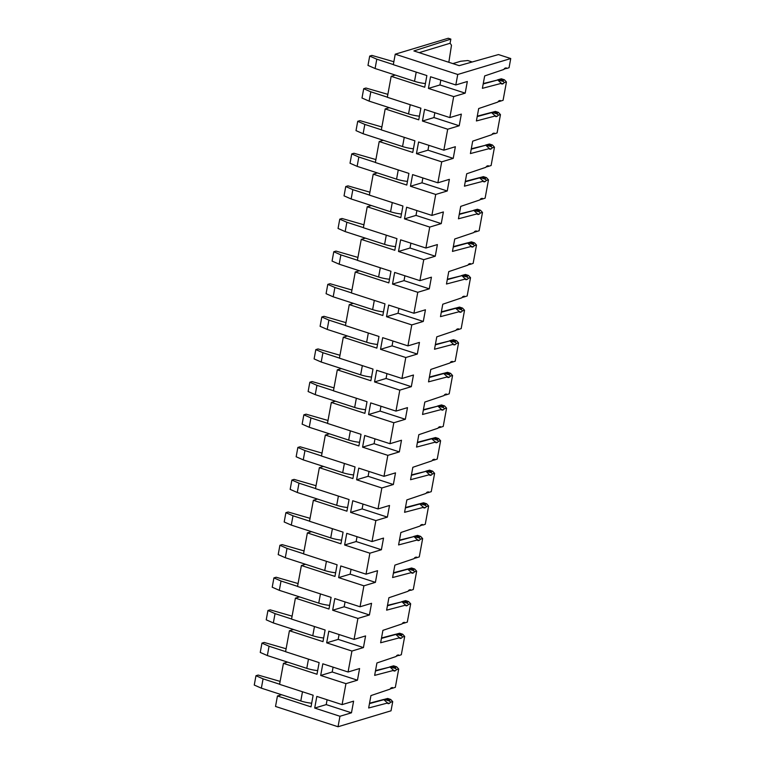 <?xml version="1.0" encoding="UTF-8"?>
<svg xmlns="http://www.w3.org/2000/svg" width="765" height="765" viewBox="0 0 765 765"><rect width="100%" height="100%" fill="white"/><g stroke="black" fill="none" stroke-linecap="round" stroke-linejoin="round"><path stroke-width="1.15" d="M483.193 83.968L497.795 79.971L501.305 83.356L482.39 88.338L484.666 75.936L503.858 69.452A2.945 1.291 108 0 1 505.13 68.152L505.847 67.942A2.945 1.291 108 0 1 506.248 67.932A2.945 1.291 108 0 1 506.726 68.487L509.069 67.703L510.743 58.542L498.484 54.564L459.191 65.656L413.884 50.939L450.853 39.101L448.233 38.25L395.237 54.191L457.747 74.482L510.743 58.542M497.795 79.971L483.27 83.548M497.46 79.866L503.389 81.444L502.988 80.277L504.422 79.79L501.371 78.805L498.034 79.703M395.237 54.191L393.315 64.671L426.87 75.572L424.738 87.22L391.173 76.318L387.329 97.289L420.884 108.181L418.751 119.828L385.187 108.936L389.318 107.693M471.221 149.194L485.823 145.197L489.342 148.582L470.418 153.564L472.694 141.162L491.885 134.678A2.945 1.291 108 0 1 493.157 133.387L493.874 133.167A2.945 1.291 108 0 1 494.276 133.158A2.945 1.291 108 0 1 494.754 133.712L497.097 132.928L500.453 114.616L498.149 115.219L497.001 112.895L498.436 112.407L495.385 111.413L492.048 112.321L497.403 114.052M485.823 145.197L471.297 148.773M485.488 145.092L491.417 146.67L491.015 145.503L492.45 145.015L489.399 144.03L486.062 144.929M385.187 108.936L381.343 129.897L414.898 140.798L412.765 152.445L379.201 141.544L375.357 162.515L408.912 173.406L406.779 185.054L373.215 174.162L377.346 172.919M459.249 214.42L473.851 210.432L477.37 213.808L458.445 218.79L460.721 206.387L479.913 199.904A2.945 1.291 108 0 1 481.185 198.613L481.902 198.393A2.945 1.291 108 0 1 482.304 198.384A2.945 1.291 108 0 1 482.782 198.938L485.125 198.154L488.481 179.842L486.177 180.444L485.029 178.121L486.464 177.633L483.413 176.638L480.076 177.547L485.431 179.287M473.851 210.432L459.325 213.999M473.516 210.318L479.445 211.895L479.053 210.729L480.477 210.241L477.427 209.256L474.09 210.155M373.215 174.162L369.371 195.123L402.935 206.024L400.793 217.671L367.229 206.77L363.385 227.74L396.949 238.632L394.807 250.279L361.243 239.388L365.374 238.144M447.276 279.646L461.878 275.658L465.397 279.034L446.473 284.016L448.759 271.613L467.951 265.139A2.945 1.291 108 0 1 469.213 263.839L469.93 263.619A2.945 1.291 108 0 1 470.332 263.619A2.945 1.291 108 0 1 470.81 264.164L473.153 263.38L476.509 245.068L474.204 245.68L473.066 243.346L474.491 242.859L471.441 241.864L468.103 242.773L473.459 244.513M461.878 275.658L447.353 279.225M461.544 275.543L467.472 277.121L467.08 275.955L468.505 275.467L465.455 274.482L462.127 275.381M361.243 239.388L357.398 260.349L390.963 271.25L388.821 282.897L355.256 271.996L351.412 292.966L384.977 303.858L382.835 315.505L349.27 304.613L353.411 303.37M435.304 344.872L449.906 340.884L453.425 344.26L434.51 349.242L436.786 336.839L455.978 330.365A2.945 1.291 108 0 1 457.241 329.065L457.967 328.845A2.945 1.291 108 0 1 458.359 328.845A2.945 1.291 108 0 1 458.847 329.39L461.18 328.606L464.537 310.294L462.242 310.906L461.094 308.572L462.519 308.085L459.469 307.09L456.141 307.999L461.486 309.739M449.906 340.884L435.39 344.451M449.571 340.769L455.5 342.347L455.108 341.19L456.533 340.702L453.482 339.708L450.155 340.616M349.27 304.613L345.426 325.584L378.991 336.476L376.849 348.123L343.284 337.231L339.44 358.192L373.004 369.084L370.862 380.741L337.308 369.839L341.439 368.596M423.341 410.097L437.934 406.11L441.453 409.485L422.538 414.467L424.814 402.065L444.006 395.591A2.945 1.291 108 0 1 445.268 394.291L445.995 394.071A2.945 1.291 108 0 1 446.387 394.071A2.945 1.291 108 0 1 446.875 394.616L449.208 393.832L452.564 375.519L450.269 376.131L449.122 373.798L450.547 373.31L447.496 372.326L444.169 373.224L449.514 374.965M437.934 406.11L423.418 409.677M437.609 406.005L443.528 407.573L443.136 406.416L444.561 405.928L441.51 404.934L438.182 405.842M337.308 369.839L333.454 390.81L367.018 401.702L364.876 413.349L331.322 402.457L327.468 423.418L361.032 434.319L358.89 445.966L325.335 435.065L329.466 433.822M411.369 475.323L425.962 471.336L429.481 474.711L410.566 479.703L412.842 467.291L432.034 460.817A2.945 1.291 108 0 1 433.296 459.516L434.023 459.296A2.945 1.291 108 0 1 434.415 459.296A2.945 1.291 108 0 1 434.903 459.851L437.236 459.057L440.602 440.745L438.297 441.357L437.15 439.024L438.575 438.536L435.524 437.551L432.196 438.45L437.542 440.191M425.962 471.336L411.446 474.902M425.636 471.23L431.565 472.799L431.164 471.642L432.588 471.154L429.548 470.159L426.21 471.068M325.335 435.065L321.482 456.036L355.046 466.927L352.904 478.574L319.349 467.683L315.496 488.644L349.06 499.545L346.918 511.192L313.363 500.291L317.494 499.048M399.397 540.549L413.989 536.561L417.508 539.937L398.594 544.929L400.87 532.517L420.061 526.043A2.945 1.291 108 0 1 421.333 524.742L422.051 524.522A2.945 1.291 108 0 1 422.443 524.522A2.945 1.291 108 0 1 422.93 525.077L425.264 524.283L428.63 505.971L426.325 506.583L425.177 504.25L426.602 503.762L423.561 502.777L420.224 503.676L425.579 505.416M413.989 536.561L399.473 540.128M413.664 536.456L419.593 538.034L419.191 536.867L420.616 536.38L417.575 535.385L414.238 536.294M313.363 500.291L309.509 521.261L343.074 532.153L340.932 543.8L307.377 532.909L303.523 553.87L337.088 564.771L334.946 576.418L301.391 565.517L305.522 564.274M387.425 605.775L402.027 601.787L405.536 605.163L386.621 610.154L388.897 597.742L408.089 591.269A2.945 1.291 108 0 1 409.361 589.968L410.078 589.758A2.945 1.291 108 0 1 410.47 589.748A2.945 1.291 108 0 1 410.958 590.303L413.291 589.509L416.657 571.206L414.353 571.809L413.205 569.476L414.64 568.988L411.589 568.003L408.252 568.902L413.607 570.642M402.027 601.787L387.501 605.354M401.692 601.682L407.621 603.26L407.219 602.093L408.653 601.606L405.603 600.611L402.266 601.519M301.391 565.517L297.537 586.487L331.102 597.379L328.969 609.026L295.405 598.134L291.551 619.095L325.115 629.997L322.983 641.644L289.419 630.743L293.55 629.509M375.452 671.01L390.054 667.013L393.564 670.398L374.649 675.38L376.925 662.968L396.117 656.494A2.945 1.291 108 0 1 397.389 655.194L398.106 654.983A2.945 1.291 108 0 1 398.498 654.974A2.945 1.291 108 0 1 398.986 655.529L401.319 654.735L404.685 636.432L402.38 637.035L401.233 634.701L402.667 634.214L399.617 633.229L396.28 634.128L401.635 635.868M390.054 667.013L375.529 670.58M389.72 666.908L395.648 668.486L395.247 667.319L396.681 666.831L393.631 665.837L390.293 666.745M289.419 630.743L285.575 651.713L319.129 662.605L316.997 674.252L283.433 663.36L279.588 684.331L313.143 695.222L311.011 706.87L277.446 695.978L281.577 694.735M457.747 74.482L455.816 84.963L430.561 76.768L428.429 88.415L453.683 96.61L449.83 117.581L424.575 109.376L422.443 121.033L447.697 129.228L443.843 150.189L418.589 141.994L416.456 153.641L441.711 161.845L437.867 182.806L412.612 174.611L410.47 186.258L435.725 194.453L431.881 215.424L406.626 207.219L404.484 218.867L429.739 227.071L425.895 248.032L400.64 239.837L398.498 251.484L423.753 259.679L419.909 280.65L394.654 272.445L392.512 284.092L417.767 292.297L413.922 313.258L388.668 305.063L386.526 316.71L411.78 324.905L407.936 345.876L382.682 337.671L380.54 349.318L405.794 357.523L401.95 378.484L376.696 370.289L374.554 381.936L399.808 390.131L395.964 411.101L370.709 402.897L368.567 414.544L393.822 422.749L389.978 443.71L364.723 435.514L362.581 447.162L387.836 455.357L383.992 476.327L358.737 468.123L356.595 479.779L381.85 487.974L378.006 508.935L352.751 500.74L350.609 512.387L375.864 520.582L372.02 541.553L346.765 533.358L344.623 545.005L369.887 553.2L366.033 574.171L340.779 565.966L338.646 577.613L363.901 585.818L360.047 606.779L334.793 598.584L332.66 610.231L357.915 618.426L354.061 639.397L328.807 631.192L326.674 642.839L351.929 651.044L348.075 672.005L322.82 663.81L320.688 675.457L345.943 683.652L342.089 704.622L316.834 696.418L314.702 708.065L339.956 716.269L338.034 726.75L275.524 706.458L277.446 695.978M283.433 663.36L287.564 662.117M295.405 598.134L299.536 596.891M307.377 532.909L311.508 531.665M319.349 467.683L323.48 466.44M331.322 402.457L335.453 401.214M343.284 337.231L347.425 335.988M355.256 271.996L359.387 270.762M367.229 206.77L371.36 205.527M379.201 141.544L383.332 140.301M391.173 76.318L395.304 75.075M338.034 726.75L391.03 710.809L392.713 701.658L390.408 702.26L389.261 699.937L390.695 699.449L387.645 698.455L384.307 699.363L389.662 701.094M390.695 699.449L392.713 701.658M390.944 688.07L391.986 688.414L391.345 688.567L395.333 687.352L398.699 669.04L396.394 669.652L395.648 668.486M396.681 666.831L398.699 669.04M402.667 634.214L404.685 636.432M402.916 622.844L403.958 623.188L403.318 623.341L407.305 622.127L410.671 603.815L408.367 604.427L407.621 603.26M408.653 601.606L410.671 603.815M414.64 568.988L416.657 571.206M414.879 557.618L415.93 557.962L415.29 558.115L419.277 556.901L422.643 538.589L420.339 539.191L419.593 538.034M420.616 536.38L422.643 538.589M426.602 503.762L428.63 505.971M426.851 492.392L427.903 492.736L427.262 492.88L431.25 491.675L434.616 473.363L432.311 473.965L431.565 472.799M432.588 471.154L434.616 473.363M438.575 438.536L440.602 440.745M438.823 427.166L439.875 427.511L439.234 427.654L443.222 426.449L446.578 408.137L444.283 408.74L443.528 407.573M444.561 405.928L446.578 408.137M450.547 373.31L452.564 375.519M450.795 361.941L451.847 362.275L451.207 362.428L455.194 361.214L458.551 342.911L456.256 343.514L455.5 342.347M456.533 340.702L458.551 342.911M462.519 308.085L464.537 310.294M462.768 296.715L463.82 297.05L463.179 297.203L467.166 295.988L470.523 277.685L468.218 278.288L467.472 277.121M468.505 275.467L470.523 277.685M474.491 242.859L476.509 245.068M474.74 231.489L475.792 231.824L475.151 231.977L479.139 230.762L482.495 212.46L480.191 213.062L479.445 211.895M480.477 210.241L482.495 212.46M486.464 177.633L488.481 179.842M486.712 166.263L487.764 166.598L487.123 166.751L491.111 165.536L494.467 147.224L492.163 147.836L491.417 146.67M492.45 145.015L494.467 147.224M498.436 112.407L500.453 114.616M498.684 101.028L499.727 101.372L499.096 101.525L503.083 100.311L506.44 81.998L504.135 82.61L503.389 81.444M504.422 79.79L506.44 81.998M450.853 39.101L450.078 43.27A15.319 13.177 73.3 0 1 451.073 44.609A15.319 13.177 73.3 0 1 451.484 45.269L448.835 62.29M449.83 117.581L461.343 114.119L459.21 125.766L433.956 117.561L434.845 112.713M447.697 129.228L459.21 125.766M443.843 150.189L455.357 146.727L453.224 158.374L427.97 150.179L428.859 145.331M441.711 161.845L453.224 158.374M437.867 182.806L449.371 179.345L447.238 190.992L421.984 182.797L422.873 177.939M435.725 194.453L447.238 190.992M431.881 215.424L443.384 211.953L441.252 223.61L415.997 215.405L416.887 210.557M429.739 227.071L441.252 223.61M425.895 248.032L437.398 244.571L435.266 256.218L410.011 248.023L410.901 243.165M423.753 259.679L435.266 256.218M419.909 280.65L431.422 277.188L429.28 288.835L404.025 280.631L404.915 275.782M417.767 292.297L429.28 288.835M413.922 313.258L425.436 309.796L423.294 321.443L398.039 313.248L398.928 308.391M411.78 324.905L423.294 321.443M407.936 345.876L419.45 342.414L417.308 354.061L392.053 345.857L392.942 341.008M405.794 357.523L417.308 354.061M401.95 378.484L413.463 375.022L411.321 386.669L386.067 378.474L386.956 373.616M399.808 390.131L411.321 386.669M395.964 411.101L407.477 407.64L405.335 419.287L380.081 411.082L380.97 406.234M393.822 422.749L405.335 419.287M389.978 443.71L401.491 440.248L399.349 451.895L374.095 443.7L374.984 438.842M387.836 455.357L399.349 451.895M383.992 476.327L395.505 472.866L393.363 484.513L368.108 476.308L368.998 471.46M381.85 487.974L393.363 484.513M378.006 508.935L389.519 505.474L387.377 517.121L362.122 508.926L363.012 504.078M375.864 520.582L387.377 517.121M372.02 541.553L383.533 538.091L381.391 549.739L356.136 541.544L357.026 536.686M369.887 553.2L381.391 549.739M366.033 574.171L377.547 570.7L375.405 582.356L350.15 574.152L351.049 569.303M363.901 585.818L375.405 582.356M360.047 606.779L371.561 603.317L369.418 614.964L344.164 606.769L345.063 601.912M357.915 618.426L369.418 614.964M354.061 639.397L365.574 635.935L363.432 647.582L338.178 639.377L339.077 634.529M351.929 651.044L363.432 647.582M348.075 672.005L359.588 668.543L357.456 680.19L332.201 671.995L333.091 667.137M345.943 683.652L357.456 680.19M342.089 704.622L353.602 701.161L351.47 712.808L326.215 704.603L327.104 699.755M339.956 716.269L351.47 712.808M393 688.137A2.945 1.291 108 0 0 392.512 687.592A2.945 1.291 108 0 0 392.12 687.592L391.403 687.812A2.945 1.291 108 0 0 390.131 689.112L370.939 695.586L368.663 707.988L387.578 703.006A2.945 1.291 108 0 0 388.094 703.657A2.945 1.291 108 0 0 388.496 703.647L389.213 703.437A2.945 1.291 108 0 0 390.408 702.26M393.564 670.398A2.945 1.291 108 0 0 394.08 671.039A2.945 1.291 108 0 0 394.482 671.039L395.199 670.819A2.945 1.291 108 0 0 396.394 669.652M404.972 622.911A2.945 1.291 108 0 0 404.484 622.366A2.945 1.291 108 0 0 404.092 622.366L403.375 622.586A2.945 1.291 108 0 0 402.103 623.886L382.911 630.36L380.635 642.763L399.55 637.781A2.945 1.291 108 0 0 400.066 638.431A2.945 1.291 108 0 0 400.468 638.421L401.185 638.211A2.945 1.291 108 0 0 402.38 637.035M405.536 605.163A2.945 1.291 108 0 0 406.052 605.813A2.945 1.291 108 0 0 406.454 605.813L407.171 605.593A2.945 1.291 108 0 0 408.367 604.427M416.944 557.685A2.945 1.291 108 0 0 416.456 557.13A2.945 1.291 108 0 0 416.064 557.14L415.347 557.36A2.945 1.291 108 0 0 414.075 558.651L394.883 565.134L392.608 577.537L411.522 572.555A2.945 1.291 108 0 0 412.039 573.205A2.945 1.291 108 0 0 412.44 573.195L413.157 572.985A2.945 1.291 108 0 0 414.353 571.809M417.508 539.937A2.945 1.291 108 0 0 418.025 540.587A2.945 1.291 108 0 0 418.426 540.587L419.144 540.367A2.945 1.291 108 0 0 420.339 539.191M428.916 492.459A2.945 1.291 108 0 0 428.429 491.905A2.945 1.291 108 0 0 428.037 491.914L427.319 492.125A2.945 1.291 108 0 0 426.048 493.425L406.856 499.908L404.58 512.311L423.494 507.329A2.945 1.291 108 0 0 424.011 507.979A2.945 1.291 108 0 0 424.403 507.97L425.13 507.75A2.945 1.291 108 0 0 426.325 506.583M429.481 474.711A2.945 1.291 108 0 0 429.997 475.361A2.945 1.291 108 0 0 430.389 475.361L431.116 475.142A2.945 1.291 108 0 0 432.311 473.965M440.889 427.233A2.945 1.291 108 0 0 440.401 426.679A2.945 1.291 108 0 0 440.009 426.688L439.282 426.899A2.945 1.291 108 0 0 438.02 428.199L418.828 434.683L416.552 447.085L435.467 442.103A2.945 1.291 108 0 0 435.983 442.744A2.945 1.291 108 0 0 436.375 442.744L437.102 442.524A2.945 1.291 108 0 0 438.297 441.357M441.453 409.485A2.945 1.291 108 0 0 441.969 410.136A2.945 1.291 108 0 0 442.361 410.126L443.088 409.916A2.945 1.291 108 0 0 444.283 408.74M452.861 362.008A2.945 1.291 108 0 0 452.373 361.453A2.945 1.291 108 0 0 451.981 361.463L451.254 361.673A2.945 1.291 108 0 0 449.992 362.973L430.8 369.447L428.524 381.859L447.439 376.877A2.945 1.291 108 0 0 447.955 377.518A2.945 1.291 108 0 0 448.347 377.518L449.074 377.298A2.945 1.291 108 0 0 450.269 376.131M453.425 344.26A2.945 1.291 108 0 0 453.941 344.91A2.945 1.291 108 0 0 454.334 344.9L455.051 344.69A2.945 1.291 108 0 0 456.256 343.514M464.833 296.782A2.945 1.291 108 0 0 464.345 296.227A2.945 1.291 108 0 0 463.944 296.237L463.227 296.447A2.945 1.291 108 0 0 461.964 297.748L442.772 304.221L440.487 316.634L459.411 311.651A2.945 1.291 108 0 0 459.928 312.292A2.945 1.291 108 0 0 460.32 312.292L461.037 312.072A2.945 1.291 108 0 0 462.242 310.906M465.397 279.034A2.945 1.291 108 0 0 465.914 279.684A2.945 1.291 108 0 0 466.306 279.674L467.023 279.464A2.945 1.291 108 0 0 468.218 278.288M476.796 231.556A2.945 1.291 108 0 0 476.318 231.001A2.945 1.291 108 0 0 475.916 231.011L475.199 231.221A2.945 1.291 108 0 0 473.927 232.522L454.735 238.996L452.459 251.408L471.383 246.416A2.945 1.291 108 0 0 471.9 247.066A2.945 1.291 108 0 0 472.292 247.066L473.009 246.846A2.945 1.291 108 0 0 474.204 245.68M477.37 213.808A2.945 1.291 108 0 0 477.886 214.458A2.945 1.291 108 0 0 478.278 214.449L478.995 214.238A2.945 1.291 108 0 0 480.191 213.062M488.768 166.33A2.945 1.291 108 0 0 488.29 165.776A2.945 1.291 108 0 0 487.888 165.776L487.171 165.995A2.945 1.291 108 0 0 485.899 167.296L466.707 173.77L464.432 186.182L483.356 181.19A2.945 1.291 108 0 0 483.872 181.84A2.945 1.291 108 0 0 484.264 181.84L484.981 181.621A2.945 1.291 108 0 0 486.177 180.444M489.342 148.582A2.945 1.291 108 0 0 489.858 149.232A2.945 1.291 108 0 0 490.25 149.223L490.967 149.003A2.945 1.291 108 0 0 492.163 147.836M500.74 101.104A2.945 1.291 108 0 0 500.262 100.55A2.945 1.291 108 0 0 499.861 100.55L499.143 100.77A2.945 1.291 108 0 0 497.872 102.07L478.68 108.544L476.404 120.956L495.328 115.964A2.945 1.291 108 0 0 495.835 116.615A2.945 1.291 108 0 0 496.236 116.615L496.954 116.395A2.945 1.291 108 0 0 498.149 115.219M501.305 83.356A2.945 1.291 108 0 0 501.821 84.007A2.945 1.291 108 0 0 502.223 83.997L502.94 83.777A2.945 1.291 108 0 0 504.135 82.61M455.816 84.963L467.329 81.501L465.197 93.148L439.942 84.953L440.831 80.096M453.683 96.61L465.197 93.148M387.578 703.006L383.628 699.487L369.543 703.198M383.734 699.516L384.307 699.363M396.93 655.462L398.986 655.529M399.55 637.781L395.601 634.261L381.515 637.972M395.706 634.29L396.28 634.128M408.902 590.236L410.958 590.303M411.522 572.555L407.563 569.036L393.487 572.746M407.678 569.064L408.252 568.902M420.865 525.01L422.93 525.077M423.494 507.329L419.536 503.8L405.46 507.52M419.65 503.839L420.224 503.676M432.837 459.775L433.889 460.119L433.248 460.272L434.903 459.851M435.467 442.103L431.508 438.575L417.432 442.294M431.623 438.613L432.196 438.45M444.809 394.549L445.861 394.893L445.22 395.046L446.875 394.616M447.439 376.877L443.48 373.349L429.404 377.069M443.585 373.387L444.169 373.224M456.782 329.323L457.833 329.667L457.193 329.82L458.847 329.39M459.411 311.651L455.452 308.123L441.367 311.833M455.558 308.161L456.141 307.999M468.754 264.097L469.806 264.441L469.165 264.594L470.81 264.164M471.383 246.416L467.425 242.897L453.339 246.607M467.53 242.935L468.103 242.773M480.726 198.871L481.778 199.216L481.137 199.369L482.782 198.938M483.356 181.19L479.397 177.671L465.311 181.382M479.502 177.71L480.076 177.547M492.698 133.645L494.754 133.712M495.328 115.964L491.369 112.445L477.284 116.156M491.474 112.484L492.048 112.321M450.078 43.27L419.134 52.651M504.671 68.42L506.726 68.487M314.702 708.065L326.215 704.603M320.688 675.457L332.201 671.995M326.674 642.839L338.178 639.377M332.66 610.231L344.164 606.769M338.646 577.613L350.15 574.152M344.623 545.005L356.136 541.544M350.609 512.387L362.122 508.926M356.595 479.779L368.108 476.308M362.581 447.162L374.095 443.7M368.567 414.544L380.081 411.082M374.554 381.936L386.067 378.474M380.54 349.318L392.053 345.857M386.526 316.71L398.039 313.248M392.512 284.092L404.025 280.631M398.498 251.484L410.011 248.023M404.484 218.867L415.997 215.405M410.47 186.258L421.984 182.797M416.456 153.641L427.97 150.179M422.443 121.033L433.956 117.561M428.429 88.415L439.942 84.953M384.068 699.631L369.466 703.618M396.041 634.405L381.439 638.393M408.003 569.17L393.411 573.167M419.975 503.944L405.383 507.941M431.948 438.718L417.355 442.715M443.92 373.492L429.318 377.489M455.892 308.266L441.29 312.263M467.864 243.041L453.263 247.038M479.837 177.815L465.235 181.802M491.809 112.589L477.207 116.576M311.68 703.217A14.726 3.844 -169.6 0 1 300.798 700.97L261.362 688.165L263.074 678.851L279.608 684.216M280.124 681.385L258.188 675.065L255.969 675.734L263.074 678.851M255.969 675.734L254.257 685.058L261.362 688.165M317.666 670.599A14.726 3.844 -169.6 0 1 306.784 668.352L267.348 655.557L269.06 646.234L285.594 651.608M286.11 648.768L264.174 642.457L261.955 643.126L269.06 646.234M261.955 643.126L260.243 652.44L267.348 655.557M323.652 637.991A14.726 3.844 -169.6 0 1 312.77 635.744L273.334 622.94L275.046 613.626L291.58 618.99M292.096 616.16L270.16 609.839L267.941 610.508L275.046 613.626M267.941 610.508L266.23 619.832L273.334 622.94M329.639 605.373A14.726 3.844 -169.6 0 1 318.747 603.126L279.321 590.331L281.023 581.008L297.566 586.373M298.082 583.542L276.146 577.231L273.918 577.9L281.023 581.008M273.918 577.9L272.216 587.214L279.321 590.331M335.625 572.756A14.726 3.844 -169.6 0 1 324.733 570.518L285.307 557.714L287.009 548.4L303.542 553.764M304.068 550.934L282.132 544.613L279.904 545.282L287.009 548.4M279.904 545.282L278.202 554.606L285.307 557.714M341.611 540.147A14.726 3.844 -169.6 0 1 330.719 537.9L291.293 525.096L292.995 515.782L309.529 521.147M310.055 518.316L288.118 512.005L285.89 512.674L292.995 515.782M285.89 512.674L284.188 521.988L291.293 525.096M347.597 507.53A14.726 3.844 -169.6 0 1 336.705 505.292L297.279 492.488L298.981 483.164L315.515 488.539M316.041 485.708L294.104 479.387L291.876 480.057L298.981 483.164M291.876 480.057L290.165 489.38L297.279 492.488M353.583 474.922A14.726 3.844 -169.6 0 1 342.691 472.674L303.256 459.87L304.967 450.556L321.501 455.921M322.027 453.09L300.09 446.779L297.862 447.449L304.967 450.556M297.862 447.449L296.151 456.762L303.256 459.87M359.56 442.304A14.726 3.844 -169.6 0 1 348.677 440.066L309.242 427.262L310.953 417.939L327.487 423.313M328.013 420.482L306.077 414.161L303.848 414.831L310.953 417.939M303.848 414.831L302.137 424.154L309.242 427.262M365.546 409.696A14.726 3.844 -169.6 0 1 354.664 407.449L315.228 394.644L316.94 385.33L333.473 390.695M333.999 387.865L312.063 381.553L309.835 382.223L316.94 385.33M309.835 382.223L308.123 391.537L315.228 394.644M371.532 377.078A14.726 3.844 -169.6 0 1 360.65 374.84L321.214 362.036L322.926 352.713L339.459 358.087M339.985 355.256L318.049 348.936L315.821 349.605L322.926 352.713M315.821 349.605L314.109 358.919L321.214 362.036M377.518 344.47A14.726 3.844 -169.6 0 1 366.636 342.223L327.2 329.419L328.912 320.105L345.445 325.469M345.962 322.639L324.035 316.318L321.807 316.987L328.912 320.105M321.807 316.987L320.095 326.311L327.2 329.419M383.504 311.852A14.726 3.844 -169.6 0 1 372.622 309.605L333.186 296.81L334.898 287.487L351.431 292.861M351.948 290.021L330.021 283.71L327.793 284.379L334.898 287.487M327.793 284.379L326.081 293.693L333.186 296.81M389.49 279.244A14.726 3.844 -169.6 0 1 378.608 276.997L339.172 264.193L340.884 254.879L357.418 260.243M357.934 257.413L336.007 251.092L333.779 251.761L340.884 254.879M333.779 251.761L332.067 261.085L339.172 264.193M395.476 246.626A14.726 3.844 -169.6 0 1 384.594 244.379L345.158 231.585L346.87 222.261L363.404 227.626M363.92 224.795L341.993 218.484L339.765 219.153L346.87 222.261M339.765 219.153L338.053 228.467L345.158 231.585M401.462 214.009A14.726 3.844 -169.6 0 1 390.58 211.771L351.145 198.967L352.856 189.653L369.39 195.018M369.906 192.187L347.979 185.866L345.751 186.536L352.856 189.653M345.751 186.536L344.04 195.859L351.145 198.967M407.449 181.401A14.726 3.844 -169.6 0 1 396.566 179.153L357.131 166.349L358.842 157.035L375.376 162.4M375.892 159.569L353.966 153.258L351.737 153.928L358.842 157.035M351.737 153.928L350.026 163.241L357.131 166.349M413.435 148.783A14.726 3.844 -169.6 0 1 402.553 146.545L363.117 133.741L364.829 124.418L381.362 129.792M381.878 126.961L359.952 120.641L357.724 121.31L364.829 124.418M357.724 121.31L356.012 130.633L363.117 133.741M419.421 116.175A14.726 3.844 -169.6 0 1 408.539 113.928L369.103 101.123L370.815 91.81L387.348 97.174M387.865 94.344L365.938 88.032L363.71 88.702L370.815 91.81M363.71 88.702L361.998 98.016L369.103 101.123M425.407 83.557A14.726 3.844 -169.6 0 1 414.525 81.32L375.089 68.515L376.801 59.192L393.334 64.566M393.851 61.736L371.924 55.415L369.696 56.084L376.801 59.192M369.696 56.084L367.984 65.408L375.089 68.515M471.058 62.3L471.661 61.793L467.759 60.531L460.721 61.248L452.87 63.6M389.261 699.937L386.029 698.885M387.779 703.418L388.496 703.647M389.213 703.437L387.358 702.834M395.247 667.319L392.015 666.267M393.765 670.809L394.482 671.039M395.199 670.819L393.334 670.216M401.233 634.701L398.001 633.659M399.751 638.192L400.468 638.421M401.185 638.211L399.32 637.599M407.219 602.093L403.987 601.041M405.737 605.574L406.454 605.813M407.171 605.593L405.307 604.991M413.205 569.476L409.973 568.433M411.723 572.966L412.44 573.195M413.157 572.985L411.293 572.373M419.191 536.867L415.959 535.816M417.709 540.348L418.426 540.587M419.144 540.367L417.279 539.765M425.177 504.25L421.945 503.198M423.695 507.74L424.403 507.97M425.13 507.75L423.265 507.147M431.164 471.642L427.931 470.59M429.681 475.122L430.389 475.361M431.116 475.142L429.251 474.539M437.15 439.024L433.918 437.972M435.668 442.514L436.375 442.744M437.102 442.524L435.237 441.921M443.136 406.416L439.904 405.364M441.654 409.897L442.361 410.126M443.088 409.916L441.223 409.313M449.122 373.798L445.88 372.746M447.64 377.288L448.347 377.518M449.074 377.298L447.209 376.696M455.108 341.19L451.866 340.138M453.626 344.671L454.334 344.9M455.051 344.69L453.196 344.087M461.094 308.572L457.853 307.52M459.612 312.063L460.32 312.292M461.037 312.072L459.182 311.47M467.08 275.955L463.839 274.912M465.598 279.445L466.306 279.674M467.023 279.464L465.168 278.852M473.066 243.346L469.825 242.295M471.575 246.827L472.292 247.066M473.009 246.846L471.154 246.244M479.053 210.729L475.811 209.687M477.561 214.219L478.278 214.449M478.995 214.238L477.14 213.626M485.029 178.121L481.797 177.069M483.547 181.601L484.264 181.84M484.981 181.621L483.126 181.018M491.015 145.503L487.783 144.451M489.533 148.993L490.25 149.223M490.967 149.003L489.112 148.4M497.001 112.895L493.769 111.843M495.519 116.376L496.236 116.615M496.954 116.395L495.098 115.792M502.988 80.277L499.755 79.225M501.505 83.767L502.223 83.997M502.94 83.777L501.085 83.175M302.481 691.761L300.798 700.97M308.467 659.143L306.784 668.352M314.453 626.535L312.77 635.744M320.439 593.917L318.747 603.126M326.426 561.309L324.733 570.518M332.412 528.692L330.719 537.9M338.398 496.083L336.705 505.292M344.384 463.466L342.691 472.674M350.37 430.858L348.677 440.066M356.356 398.24L354.664 407.449M362.342 365.632L360.65 374.84M368.328 333.014L366.636 342.223M374.315 300.396L372.622 309.605M380.301 267.788L378.608 276.997M386.287 235.171L384.594 244.379M392.273 202.562L390.58 211.771M398.259 169.945L396.566 179.153M404.245 137.337L402.553 146.545M410.231 104.719L408.539 113.928M416.208 72.111L414.525 81.32M390.628 688.385L391.278 688.596M396.614 655.768L397.264 655.978M402.6 623.159L403.251 623.37M408.587 590.542L409.227 590.752M414.573 557.934L415.213 558.144M420.549 525.316L421.199 525.526M426.535 492.708L427.186 492.918M432.521 460.09L433.172 460.301M438.508 427.482L439.158 427.692M444.494 394.864L445.144 395.075M450.48 362.256L451.13 362.467M456.466 329.639L457.116 329.849M462.452 297.021L463.102 297.231M468.438 264.413L469.088 264.623M474.424 231.795L475.075 232.005M480.41 199.187L481.061 199.397M486.397 166.569L487.047 166.78M492.383 133.961L493.033 134.171M498.369 101.343L499.019 101.554M504.355 68.735L505.005 68.946"/></g></svg>
